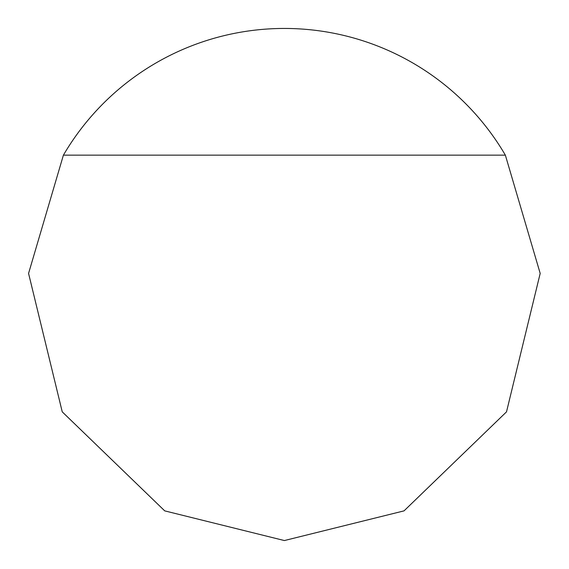 <?xml version="1.0" encoding="UTF-8"?>
<svg xmlns="http://www.w3.org/2000/svg" width="569" height="569" viewBox="0 0 569 569"><rect width="100%" height="100%" fill="white"/><g stroke="black" fill="none" stroke-linecap="round" stroke-linejoin="round"><path stroke-width="0.85" d="M63.408 155.145L28.571 273.412L62.249 411.856L164.718 510.87L284.379 540.55L404.04 510.87L506.51 411.856L540.187 273.412L505.357 155.145A256.05 256.05 0 0 0 63.408 155.145L505.357 155.145"/></g></svg>
